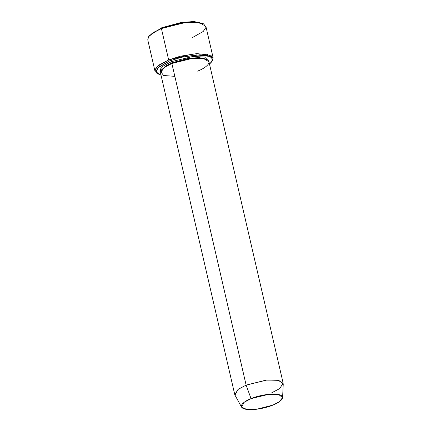 <?xml version="1.0" encoding="UTF-8"?>
<svg xmlns="http://www.w3.org/2000/svg" width="431" height="431" viewBox="0 0 431 431"><rect width="100%" height="100%" fill="white"/><g stroke="black" fill="none" stroke-linecap="round" stroke-linejoin="round"><path stroke-width="0.65" d="M161.711 27.762L161.41 28.538L168.666 59.957L192.549 53.972L206.67 54.01L213.146 57.819L205.894 26.393L199.413 22.584L185.298 22.552L161.41 28.538L152.121 33.397L148.711 36.565L147.752 39.814L155.009 71.239L155.963 67.99L159.373 64.822L168.666 59.957L157.665 66.169L154.971 70.156L157.121 73.647L158.236 74.272L156.157 70.894L158.759 67.042L169.394 61.035L168.666 59.957L161.41 28.538L181.306 23.096L194.311 22.11L203.777 23.985L202.662 23.366L193.514 21.55L180.945 22.509L161.711 27.762L149.325 35.676L148.598 36.721L154.212 32.039L161.41 28.538L161.711 27.762L181.543 22.412L194.354 21.582L203.179 23.683M234.744 394.516L238.386 389.166L246.128 385.115L171.872 63.492L164.13 67.543L160.494 72.893L234.744 394.516M282.591 397.646L283.248 383.967L278.792 380.363L266.956 380.029L246.128 385.115L251.041 398.627L268.745 394.306L278.803 394.586L282.591 397.646L279.089 401.907L272.871 405.097C278.431 403.152 287.315 397.253 279.471 394.764C271.153 392.463 255.728 396.418 251.041 398.627C245.476 400.571 236.597 406.471 244.442 408.96C252.76 411.26 268.184 407.306 272.871 405.097L256.72 409.245L246.855 409.45L241.559 407.123L244.118 402.322L251.041 398.627L246.128 385.115L237.982 389.462L234.97 395.108L241.559 407.123M174.841 76.352L163.608 75.495L160.58 71.503L165.068 66.913L171.872 63.492L172.174 62.721L166.064 65.738L161.609 69.784L166.064 65.738L172.174 62.721L171.446 61.644L163.101 66.142L160.402 69.068L160.472 71.923L160.402 69.068L163.101 66.142L171.446 61.644L172.174 62.721L188.692 58.277L199.332 57.609L206.573 59.403L199.332 57.609L188.692 58.277L172.174 62.721L171.872 63.492C177.389 60.895 195.539 56.245 205.323 58.95C214.552 61.881 204.105 68.82 197.56 71.11M208.534 60.83L204.59 57.011L192.754 56.515L171.446 61.644L192.754 56.515L204.59 57.011L208.534 60.83M211.573 61.956L212.3 60.911L213.146 57.824L210.732 55.249L196.913 53.606L180.314 56.213L168.666 59.957L169.394 61.035L180.654 57.415L196.698 54.893L210.059 56.483L212.391 58.972L211.573 61.956L209.504 64.138L212.176 60.873L211.766 57.754L207.403 55.551L199.715 54.802L181.974 57.091L169.394 61.035L157.854 67.915L156.259 72.182L161.054 75.323M213.146 57.819L211.896 61.444M283.194 383.331L208.943 61.708L203.54 58.535L191.779 58.508L171.872 63.492L246.128 385.115L266.029 380.131L277.796 380.158L283.194 383.331L279.552 388.681L271.81 392.733M203.777 23.985L205.926 27.476L203.233 31.463L192.231 37.675"/></g></svg>
